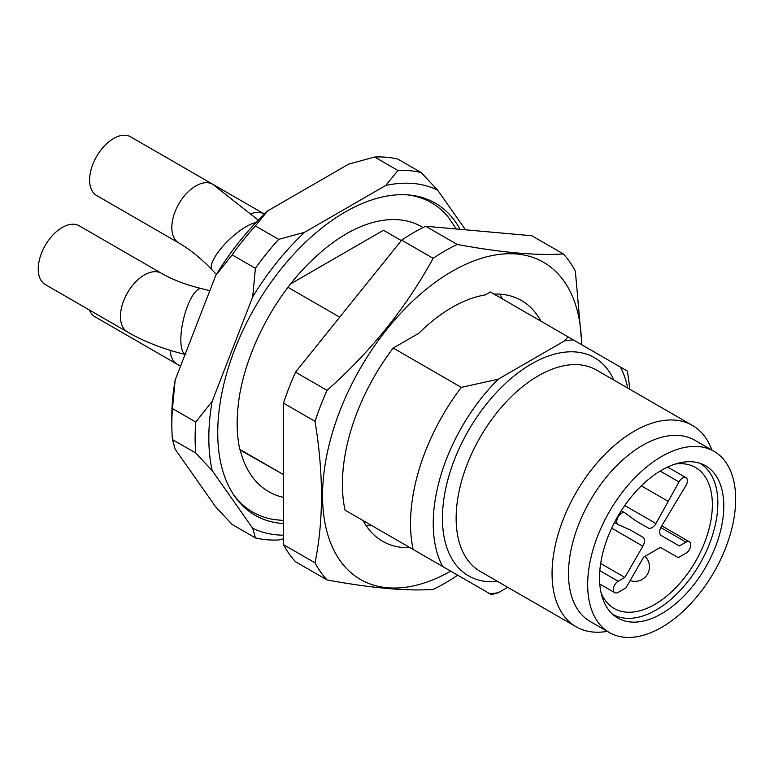 <?xml version="1.0" encoding="UTF-8"?>
<svg xmlns="http://www.w3.org/2000/svg" width="774" height="774" viewBox="0 0 774 774"><rect width="100%" height="100%" fill="white"/><g stroke="black" fill="none" stroke-linecap="round" stroke-linejoin="round"><path stroke-width="1.16" d="M283.497 523.553A180.207 104.045 -60 0 1 234.899 496.608A180.207 104.045 -60 0 1 255.052 307.162A180.207 104.045 -60 0 1 409.04 194.99A180.207 104.045 -60 0 1 460.114 229.336M456.35 228.998L448.359 217.242A178.62 103.126 120 0 0 407.201 194.845M233.854 495.089A178.62 103.126 120 0 0 273.832 519.528L283.497 520.515M374.664 157.045L397.952 170.493A202.488 116.913 120 0 1 421.211 172.563L397.913 159.115A202.488 116.913 -60 0 0 374.664 157.045L348.697 164.117L267.63 210.925A192.803 111.311 120 0 0 215.704 275.525L175.166 379.995A192.803 111.311 120 0 0 171.828 416.538L171.828 424.452A202.488 116.913 -60 0 1 172.457 408.585L195.754 422.033A202.488 116.913 120 0 0 195.754 453.032L172.457 439.584A202.488 116.913 -60 0 1 171.828 424.452M172.457 439.584L175.166 449.23L215.704 506.893L232.113 524.443L255.401 537.891A202.488 116.913 120 0 0 278.659 539.971L283.497 538.791M278.659 239.369L255.362 225.921A202.488 116.913 -60 0 0 232.113 254.839L255.401 268.288A202.488 116.913 120 0 1 278.659 239.369L304.617 232.287L385.694 185.479A192.803 111.311 -60 0 1 437.62 190.114L465.522 229.82M283.497 535.192A192.803 111.311 -60 0 1 252.701 528.255L212.163 470.582A192.803 111.311 -60 0 1 212.163 401.358L252.701 296.877A192.803 111.311 -60 0 1 304.617 232.287M232.113 254.839L215.704 275.525M175.166 379.995L172.457 408.585M195.754 422.033L212.163 401.358M252.701 296.877L255.401 268.288M255.401 537.891L252.701 528.255M212.163 470.582L195.754 453.032M421.211 172.563L437.62 190.114M267.63 210.925L255.362 225.921M385.694 185.479L397.952 170.493M423.03 227.556A152.952 88.304 120 0 0 371.423 222.873C349.538 229.259 327.373 244.081 304.937 267.34C269.149 304.637 242.388 360.829 238.034 406.95A155.013 89.503 -60 0 1 238.721 401.232M283.497 497.392A152.952 88.304 -60 0 1 240.24 450.091A152.952 88.304 -60 0 1 240.114 449.568L239.776 449.375A155.013 89.503 -60 0 1 238.034 406.95M699.822 463.258A87.201 50.339 -60 0 1 713.144 533.141A87.201 50.339 -60 0 1 656.188 609.951A87.201 50.339 -60 0 1 612.621 614.295M661.664 613.676A87.878 50.736 -60 0 1 615.098 616.307A87.878 50.736 -60 0 1 617.729 516.558A87.878 50.736 -60 0 1 702.802 464.39A87.878 50.736 -60 0 1 719.781 533.76A87.878 50.736 -60 0 1 661.664 613.676M661.664 627.356A104.635 60.411 -60 0 1 609.351 632.542A104.635 60.411 -60 0 1 609.351 511.711A104.635 60.411 -60 0 1 713.986 451.3A104.635 60.411 -60 0 1 730.027 535.153A104.635 60.411 -60 0 1 661.664 627.356M609.351 632.542L590.165 621.464A104.635 60.411 -60 0 1 590.165 500.643A104.635 60.411 -60 0 1 694.8 440.232L713.986 451.3M607.28 631.352A116.264 67.125 -60 0 1 576.137 626.785A116.264 67.125 -60 0 1 576.137 492.535A116.264 67.125 -60 0 1 692.391 425.41A116.264 67.125 -60 0 1 711.925 450.11M450.71 571.154A183.119 105.719 -60 0 1 322.555 495.137A183.119 105.719 -60 0 1 451.59 271.635A183.119 105.719 -60 0 1 581.506 344.614M457.627 575.15L457.192 575.537A203.456 117.464 -60 0 1 433.159 589.42C406.563 591.239 371.181 588.085 327.034 579.939A203.456 117.464 -60 0 1 315.018 562.843C323.619 520.67 323.619 473.504 315.018 421.327A203.456 117.464 -60 0 1 327.034 390.357C370.862 351.522 406.234 307.51 433.159 258.322A203.456 117.464 -60 0 1 457.192 244.449C501.03 252.566 536.401 255.73 563.327 253.93A203.456 117.464 -60 0 1 575.343 271.026L581.874 344.817M563.327 253.93L531.815 235.741L425.681 226.26A203.456 117.464 120 0 0 401.648 240.133L295.513 372.159A203.456 117.464 120 0 0 283.497 403.138L283.497 544.644A203.456 117.464 120 0 0 295.513 561.74L327.034 579.939M457.192 244.449L425.681 226.26M433.159 258.322L401.648 240.133M327.034 390.357L295.513 372.159M315.018 421.327L283.497 403.138M315.018 562.843L283.497 544.644M567.971 336.796L490.339 291.972L485.24 294.923A138.972 80.235 120 0 0 418.821 333.265L393.202 348.058L461.323 387.397L498.292 379.154L564.71 340.802L567.971 336.796L620.38 367.06A138.972 80.235 -60 0 1 627.695 388.064M564.71 340.802A138.972 80.235 -60 0 1 573.418 339.941M540.91 321.171A138.972 80.235 120 0 0 521.521 300.535A138.972 80.235 120 0 0 493.947 294.062M502.549 299.025A138.972 80.235 120 0 0 499.636 294.139M393.202 348.058A155.013 89.503 120 0 0 345.03 510.143L413.152 549.472A155.013 89.503 -60 0 1 461.323 387.397M413.152 549.472L442.622 566.481A138.972 80.235 -60 0 1 498.292 379.154M345.03 510.143L363.151 520.602A138.972 80.235 120 0 0 382.549 541.239A138.972 80.235 120 0 0 410.114 547.721L371.752 525.565A138.972 80.235 120 0 1 366.063 525.488M498.292 592.739A138.972 80.235 -60 0 1 489.584 593.6L491.355 594.625L498.292 592.739L507.725 587.292M442.622 566.481L489.584 593.6M620.38 367.06L627.153 370.969A155.013 89.503 -60 0 1 629.552 389.128M413.722 549.801L410.114 547.721M240.24 450.091L283.497 474.617L239.776 449.375M290.734 283.816L383.469 230.275L401.3 240.569M288.005 287.328L339.709 317.185M130.554 136.795A33.911 19.582 120 0 0 96.644 156.377A33.911 19.582 120 0 0 96.644 195.532L178.852 242.997A33.911 19.582 120 0 1 178.852 203.843A33.911 19.582 120 0 1 212.763 184.26L130.554 136.795M89.445 310.035A33.911 19.582 120 0 0 94.96 316.789L177.178 364.244A33.911 19.582 120 0 1 170.193 350.322M62.22 227.479A33.911 19.582 120 0 0 40.064 257.355A33.911 19.582 120 0 0 45.26 284.532L127.468 331.988A33.911 19.582 120 0 1 122.273 304.821A33.911 19.582 120 0 1 144.428 274.934A33.911 19.582 120 0 1 161.379 273.261L79.171 225.795A33.911 19.582 120 0 0 62.22 227.479M147.911 225.137A33.911 19.582 120 0 0 148.028 225.195L179.2 243.2M678.256 557.657L685.967 553.207A6.782 3.918 120 0 0 690.398 547.228A6.782 3.918 120 0 0 689.363 541.79A6.782 3.918 120 0 0 685.967 542.129L679.33 545.96L661.277 535.54A7.75 4.48 -60 0 1 661.277 526.591L685.764 485.859A6.782 3.918 120 0 0 685.987 477.645A6.782 3.918 120 0 0 678.991 481.95L655.955 523.514A7.75 4.48 -60 0 1 648.196 527.994L635.551 520.689L625.16 513.027A6.782 3.918 120 0 0 624.947 512.891A6.782 3.918 120 0 0 618.165 516.809A6.782 3.918 120 0 0 618.165 524.637A6.782 3.918 120 0 0 618.397 524.753L630.22 529.919L642.875 537.224A7.75 4.48 -60 0 1 642.875 546.173L624.821 577.433L618.184 581.264A6.782 3.918 120 0 0 613.753 587.243A6.782 3.918 120 0 0 614.788 592.681A6.782 3.918 120 0 0 618.184 592.342L625.895 587.892L643.707 557.038L660.445 547.373L678.256 557.657M641.336 485.859L668.601 501.6M630.22 529.919L642.875 537.224L630.22 529.919M600.663 563.482L624.821 577.433M675.334 464.032A81.386 46.991 -60 0 1 695.507 467.486A81.386 46.991 -60 0 1 695.507 561.46A81.386 46.991 -60 0 1 614.121 608.451A81.386 46.991 -60 0 1 601.05 592.7M692.391 425.41L596.483 370.04A116.264 67.125 120 0 0 480.219 437.165A116.264 67.125 120 0 0 480.219 571.415L576.137 626.785M497.595 581.438A125.949 72.717 -60 0 1 468.522 430.412A125.949 72.717 -60 0 1 613.85 380.063M255.942 222.554A33.911 10.546 136.6 0 0 224.344 244.594A33.911 10.546 136.6 0 0 212.27 270.145C201.076 258.41 189.94 249.363 178.852 242.997M209.812 290.714L201.598 288.625A33.911 10.546 103.4 0 0 193.752 293.927A33.911 10.546 103.4 0 0 181.697 328.621A33.911 10.546 103.4 0 0 185.131 354.308M264.35 214.05L264.147 213.924A33.911 19.582 120 0 0 251.56 213.547M660.764 527.578L685.967 542.129M660.145 471.066L678.991 481.95M624.753 505.509L655.955 523.514M611.683 528.168L642.875 546.173M599.821 570.67L618.184 581.264M258.264 220.135L212.763 184.26M216.381 274.402L212.27 270.145M180.545 366.141L177.178 364.244M185.915 354.598C164.32 349.48 144.835 341.944 127.468 331.988M201.598 288.625C185.837 284.793 172.438 279.675 161.379 273.261M264.147 213.924L213.208 184.522M630.133 580.548A14.532 14.532 0 0 0 644.965 556.312M661.722 525.836L689.363 541.79M667.633 467.061L685.987 477.645M614.469 522.498L618.165 524.637M621.251 510.753L624.947 512.891M599.773 584.012L614.788 592.681"/></g></svg>
